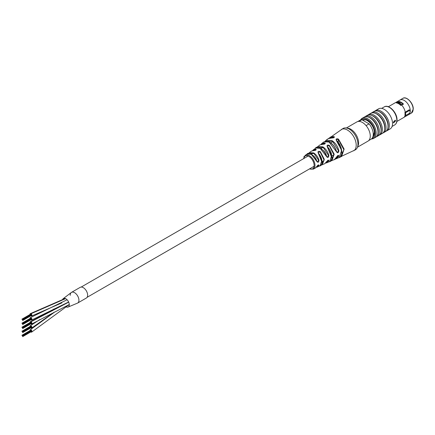 <?xml version="1.0" encoding="UTF-8"?>
<svg xmlns="http://www.w3.org/2000/svg" width="435" height="435" viewBox="0 0 435 435"><rect width="100%" height="100%" fill="white"/><g stroke="black" fill="none" stroke-linecap="round" stroke-linejoin="round"><path stroke-width="0.65" d="M401.032 102.606A7.21 4.16 60 0 0 399.95 102.296A7.21 4.16 60 0 0 399.77 102.274L397.329 101.915A9.244 5.34 60 0 1 399.281 102.698A9.244 5.34 60 0 1 401.233 104.166L400.532 104.569L400.532 105.205M402.935 104.411L401.233 104.166M368.733 140.554L370.979 139.254A10.973 6.335 -120 0 0 369.065 123.866L366.063 125.601M396.633 102.954L396.633 102.317A9.244 5.34 60 0 1 400.532 104.569M397.329 101.915L396.633 102.317M357.76 121.544L360.006 120.25A10.973 6.335 -120 0 1 361.92 119.739L359.044 121.398M361.92 119.739L369.065 123.866M396.883 121.452L403.604 117.575A8.504 4.91 -120 0 0 403.984 117.309A8.504 4.91 -120 0 0 405.164 115.351M405.241 112.197L404.909 112.388A8.504 4.91 -120 0 1 405.034 113.872A8.504 4.91 -120 0 1 404.909 115.204L405.529 115.563A9.369 5.41 -120 0 0 405.643 114.22A9.369 5.41 -120 0 0 405.529 112.747L409.89 110.229L409.172 109.816L405.241 112.197A8.504 4.91 -120 0 0 401.576 105.036L403.511 104.112A8.287 4.785 60 0 0 399.064 101.545L398.846 102.127M398.123 102.024L399.064 101.545M396.633 102.442A8.504 4.91 -120 0 0 395.518 102.638A8.504 4.91 -120 0 0 395.1 102.839L388.379 106.716M393.327 122.202L395.214 120.131L395.589 120.892L393.615 122.909L393.327 122.202M409.89 110.229A9.369 5.41 60 0 1 410.004 111.703A9.369 5.41 60 0 1 409.89 113.051A8.504 4.91 -120 0 0 410.265 110.849A8.504 4.91 -120 0 0 406.551 102.29A8.504 4.91 -120 0 0 399.999 100.012A8.504 4.91 -120 0 0 399.613 100.273L395.518 102.638M403.984 117.309L408.084 114.943A8.504 4.91 -120 0 0 408.503 114.742A8.504 4.91 -120 0 0 409.89 113.051L405.529 115.563M386.242 131.071A11.587 6.688 -120 0 0 386.933 130.756L390.135 128.907A11.587 6.688 -120 0 0 392.533 123.6A11.587 6.688 -120 0 0 387.476 111.942A11.587 6.688 -120 0 0 378.548 108.837L375.345 110.686A11.587 6.688 -120 0 0 374.731 111.126M386.933 130.756A11.587 6.688 -120 0 0 389.336 125.449A11.587 6.688 -120 0 0 384.274 113.791A11.587 6.688 -120 0 0 375.345 110.686M382.93 132.98A11.587 6.688 -120 0 0 383.621 132.67L385.627 131.511A11.587 6.688 -120 0 0 387.889 127.857L388.025 127.074A10.848 6.264 -120 0 0 388.156 125.525A10.848 6.264 -120 0 0 379.081 111.577L378.33 111.306A11.587 6.688 -120 0 0 374.04 111.436L372.034 112.594A11.587 6.688 -120 0 0 371.414 113.035M387.889 127.857A11.587 6.688 -120 0 0 388.025 126.204A11.587 6.688 -120 0 0 378.33 111.306M383.621 132.67A11.587 6.688 -120 0 0 386.019 127.363A11.587 6.688 -120 0 0 380.962 115.699A11.587 6.688 -120 0 0 372.034 112.594M379.271 135.095A11.587 6.688 -120 0 0 379.962 134.779L382.316 133.425A11.587 6.688 -120 0 0 384.573 129.771L384.714 128.983A10.848 6.264 -120 0 0 384.844 127.439A10.848 6.264 -120 0 0 375.769 113.491L375.019 113.22A11.587 6.688 -120 0 0 370.723 113.35L368.369 114.709A11.587 6.688 -120 0 0 367.754 115.15M384.573 129.771A11.587 6.688 -120 0 0 384.714 128.118A11.587 6.688 -120 0 0 375.019 113.22M379.962 134.779A11.587 6.688 -120 0 0 382.36 129.478A11.587 6.688 -120 0 0 377.303 117.814A11.587 6.688 -120 0 0 368.369 114.709M376.221 136.856A11.587 6.688 -120 0 0 376.911 136.541L378.651 135.535A11.587 6.688 -120 0 0 380.913 131.887L381.055 131.098A10.848 6.264 -120 0 0 381.185 129.554A10.848 6.264 -120 0 0 372.11 115.601L371.359 115.335A11.587 6.688 -120 0 0 367.064 115.465L365.318 116.471A11.587 6.688 -120 0 0 364.704 116.912M380.913 131.887A11.587 6.688 -120 0 0 381.055 130.234A11.587 6.688 -120 0 0 371.359 115.335M376.911 136.541A11.587 6.688 -120 0 0 379.309 131.239A11.587 6.688 -120 0 0 374.252 119.576A11.587 6.688 -120 0 0 365.318 116.471M371.463 138.923A11.587 6.688 -120 0 0 373.725 138.379L375.601 137.297A11.587 6.688 -120 0 0 377.863 133.648L378.004 132.86A10.848 6.264 -120 0 0 378.135 131.316A10.848 6.264 -120 0 0 369.054 117.363L368.309 117.097A11.587 6.688 -120 0 0 364.013 117.227L362.137 118.309A11.587 6.688 -120 0 0 360.539 120M377.863 133.648A11.587 6.688 -120 0 0 377.999 131.995A11.587 6.688 -120 0 0 368.309 117.097M373.725 138.379A11.587 6.688 -120 0 0 376.128 133.077A11.587 6.688 -120 0 0 371.066 121.414A11.587 6.688 -120 0 0 362.137 118.309M371.996 138.395A10.848 6.264 -120 0 0 375.079 133.077A10.848 6.264 -120 0 0 369.826 121.631A10.848 6.264 -120 0 0 361.257 119.804M403.218 104.269A7.765 4.486 -120 0 0 399.064 102.007M396.633 102.752L396.361 102.91A8.504 4.91 60 0 1 400.809 105.477L401.576 105.036M404.909 112.388L405.529 112.747M393.528 122.849L395.415 120.789M357.472 147.193L367.972 141.136A11.098 6.405 -120 0 0 369.674 132.245A11.098 6.405 -120 0 0 362.426 122.463A11.098 6.405 -120 0 0 356.874 121.914L346.38 127.977M357.679 146.508A11.098 6.405 -120 0 0 356.841 136.101M329.425 138.025L330.328 137.085L334.026 136.53C334.689 137.438 333.988 137.922 331.932 137.977L328.256 138.629L326.087 140.255L331.813 140.51C335.352 142.789 337.712 146.22 338.898 150.82C338.452 152.962 337.68 153.321 336.587 151.902C335.303 147.536 332.954 144.262 329.54 142.082L324.07 141.777L321.905 143.409L324.956 142.843C325.614 143.708 324.918 144.197 322.862 144.306L319.877 144.931L322.977 144.273L325.211 143.463L324.853 143.153L321.264 144.3M321.035 144.36L321.9 143.409L321.025 144.36M312.673 150.581L313.515 149.645L315.881 149.129C316.544 149.917 315.848 150.39 313.787 150.553L311.503 151.097L309.296 152.647L313.657 152.919C316.18 154.507 317.958 156.948 319.002 160.249C318.697 162.467 317.958 162.842 316.783 161.374C315.679 158.226 313.901 155.877 311.444 154.338L307.289 153.995L305.288 155.257A8.015 4.627 60 0 1 309.328 155.632A8.015 4.627 60 0 1 314.576 162.728A8.015 4.627 60 0 1 313.303 169.139L309.415 168.965M325.184 141.212L326.087 140.255L325.173 141.217M319.877 144.931L316.81 147.525L317.702 146.557L322.726 146.796C325.723 148.699 327.772 151.603 328.882 155.496C328.49 157.677 327.724 158.035 326.582 156.584C325.396 152.897 323.368 150.146 320.492 148.33L315.707 148.041L312.656 150.586M308.426 153.566L309.29 152.647L308.41 153.566M325.956 162.837L328.561 160.597L327.963 160.151L328.561 160.597M326.669 161.554L324.749 163.729L328.137 160.085L328.893 160.629L327.055 162.733L325.81 162.994M329.415 138.031L343.068 128.466A12.327 7.118 60 0 1 346.119 127.944L347.94 128.189A11.098 6.405 60 0 1 350.74 129.211A11.098 6.405 60 0 1 358.07 145.736L357.374 147.432A12.327 7.118 60 0 1 355.395 149.819L340.262 156.872L341.546 156.546L344.123 149.08L338.479 139.102L336.173 139.858L336.527 140.527C342.731 145.567 343.144 157.182 339.202 157.557L341.644 150.374L336.391 140.554C335.706 138.917 336.402 138.433 338.479 139.102M346.119 127.944A12.327 7.118 60 0 1 349.234 129.075A12.327 7.118 60 0 1 357.374 147.432M335.63 158.731L338.571 155.904L338.474 155.431L336.668 156.964C335.7 158.818 334.928 159.699 334.357 159.623L336.587 157.051C337.68 155.311 338.452 154.952 338.898 155.969L336.712 158.623L335.45 158.911L339.202 157.557M316.495 167.089L318.676 165.354L318.648 164.925L315.391 168.035L316.783 166.561C317.952 164.865 318.692 164.484 319.002 165.43L317.572 166.969L316.375 167.247M316.365 167.263L320.024 165.833L321.9 160.564L318.273 153.142C317.583 151.402 318.279 150.929 320.361 151.717L324.298 159.324L322.264 164.821L321.008 165.104L324.749 163.729M325.799 163.011L329.551 161.662L331.736 155.485L327.327 146.883C326.642 145.198 327.337 144.708 329.42 145.42L334.2 154.229L331.856 160.678L330.584 160.972L334.357 159.623M318.676 165.354L319.002 165.43M338.571 155.904L338.898 155.969M307.289 153.995C306.697 152.408 314.755 153.811 316.865 161.287L317.327 161.972L318.676 160.325L313.967 153.506L308.632 153.539M311.199 154.202L316.783 161.374M318.676 160.325L319.002 160.249M315.707 148.041C315.462 145.768 325.152 148.732 326.669 156.48L327.115 157.155L328.561 155.561L323.254 147.519L317.044 147.47M319.953 148.047L326.582 156.584M328.561 155.561L328.882 155.496M324.07 141.777L327.403 141.157C331.753 142.598 334.841 146.149 336.674 151.799L337.092 152.446L338.571 150.874L332.661 141.462L325.434 141.147M328.865 141.728L336.587 151.902M321.144 164.941L324.042 159.993L320.144 151.962L318.039 152.375M318.273 153.142L321.976 162.315M330.747 160.798L333.96 154.898L329.208 145.671L327.104 146.155L327.463 146.856C332.992 152.054 332.84 161.679 329.545 161.662M327.327 146.883L331.834 157.774M338.278 142.49L338.278 139.358L343.895 149.754L340.458 156.676M336.391 140.554L340.616 146.633L341.779 153.163M315.783 150.129L315.783 149.444L312.874 150.543M311.503 151.097L316.147 149.711L315.881 149.129M324.853 143.903L324.853 143.158M333.917 137.623L333.917 136.84L329.687 137.949M332.057 137.949C335.352 137.607 333.786 137.264 334.276 137.172L334.026 136.53M316.783 166.561L316.805 166.29M324.853 143.153L324.956 142.843M338.898 150.82L338.571 150.874M304.13 156.518L303.896 156.856M304.386 156.241L304.098 156.404M30.814 319.845A1.354 0.783 -120 0 0 30.956 319.948A1.354 0.783 -120 0 0 31.663 320.029A1.354 0.783 -120 0 0 31.875 318.958A1.354 0.783 -120 0 0 31.01 317.762A1.354 0.783 -120 0 0 30.303 317.68A1.354 0.783 -120 0 0 30.037 318.507M30.814 323.874A1.354 0.783 -120 0 0 30.977 323.983A1.354 0.783 -120 0 0 31.663 324.053A1.354 0.783 -120 0 0 31.869 322.971A1.354 0.783 -120 0 0 30.988 321.775A1.354 0.783 -120 0 0 30.303 321.704A1.354 0.783 -120 0 0 30.037 322.531M30.814 315.821A1.354 0.783 -120 0 0 30.983 315.935A1.354 0.783 -120 0 0 31.663 316A1.354 0.783 -120 0 0 31.869 314.913A1.354 0.783 -120 0 0 30.983 313.722A1.354 0.783 -120 0 0 30.303 313.651A1.354 0.783 -120 0 0 30.037 314.478M66.011 306.816A4.877 2.817 -120 0 0 68.012 307.099L77.653 303.054A6.166 3.562 -120 0 0 78.599 298.116A6.166 3.562 -120 0 0 74.57 292.684A6.166 3.562 -120 0 0 71.487 292.38L80.203 287.345A6.166 3.562 -120 0 1 83.286 287.649A6.166 3.562 -120 0 1 87.315 293.081A6.166 3.562 -120 0 1 86.369 298.019L77.653 303.054A6.166 3.562 -120 0 1 77.593 303.086A6.166 3.562 -120 0 0 77.653 303.054A6.166 3.562 -120 0 0 78.55 297.964A6.166 3.562 -120 0 0 74.336 292.554A6.166 3.562 -120 0 0 71.487 292.374A6.166 3.562 -120 0 0 71.427 292.412M68.012 307.099A4.877 2.817 -120 0 0 69.132 303.412A4.877 2.817 -120 0 0 66.022 298.867A4.877 2.817 -120 0 0 63.162 298.704A4.877 2.817 -120 0 0 62.564 299.655M30.814 327.898A1.354 0.783 -120 0 0 31.026 328.039A1.354 0.783 -120 0 0 31.663 328.082A1.354 0.783 -120 0 0 31.858 326.968A1.354 0.783 -120 0 0 30.939 325.777A1.354 0.783 -120 0 0 30.303 325.733A1.354 0.783 -120 0 0 30.037 326.56M30.814 331.927A1.354 0.783 -120 0 0 30.912 331.997A1.354 0.783 -120 0 0 31.663 332.106A1.354 0.783 -120 0 0 31.88 331.062A1.354 0.783 -120 0 0 31.048 329.866A1.354 0.783 -120 0 0 30.303 329.757A1.354 0.783 -120 0 0 30.037 330.584M71.487 292.38A6.166 3.562 -120 0 0 70.214 295.381M31.434 315.087L31.162 314.538M22.506 319.725L31.2 314.75M22.658 319.915L31.347 314.94M31.434 319.116L31.162 318.561M22.506 323.754L31.2 318.779M22.658 323.939L31.347 318.964M31.434 323.14L31.162 322.591M22.506 327.778L31.2 322.803M22.658 327.968L31.347 322.993M31.434 327.169L31.162 326.614M22.506 331.807L31.2 326.832M22.658 331.992L31.347 327.017M31.434 331.193L31.2 330.856M22.658 336.021L31.347 331.046M402.875 98.348C406.323 95.803 413.522 103.16 413.25 109.038L411.379 113.084A8.504 4.91 -120 0 0 413.141 109.19A8.504 4.91 -120 0 0 409.427 100.626A8.504 4.91 -120 0 0 402.875 98.348L399.999 100.012M384.214 106.901C388.76 103.78 397.313 112.768 397.019 119.891C396.997 122.306 396.203 124.002 394.643 124.965A10.429 6.019 -120 0 0 396.807 120.19A10.429 6.019 -120 0 0 392.25 109.696A10.429 6.019 -120 0 0 384.214 106.901L381.653 108.38M372.86 136.818A9.864 5.693 -120 0 0 374.383 132.675A9.864 5.693 -120 0 0 370.103 122.773A9.864 5.693 -120 0 0 362.518 120.082M372.974 136.443A9.613 5.552 -120 0 0 374.383 132.67M367.499 120.647A9.613 5.552 -120 0 0 362.774 120.218A9.613 5.552 -120 0 0 362.763 120.223C366.216 117.417 374.693 125.878 374.312 132.572L372.974 136.438M413.141 108.886A8.134 4.698 -120 0 0 407.258 98.848M341.323 129.472A12.327 7.118 60 0 1 347.489 130.081A12.327 7.118 60 0 1 355.542 140.945A12.327 7.118 60 0 1 353.655 150.825M309.633 168.834A7.4 4.274 -120 0 0 314.119 165.017A7.4 4.274 -120 0 0 308.899 156.388A7.4 4.274 -120 0 0 303.717 158.585M68.703 302.156L30.988 321.775M65.603 298.633L30.983 313.722M373.399 135.954L373.045 136.155M399.95 102.296L398.89 102.138M364.079 119.81L363.056 120.397M411.379 113.084L408.503 114.742M394.643 124.965L392.082 126.444M328.496 160.14L326.674 161.646M315.391 168.035L313.303 169.139M303.499 158.715L305.288 155.257M318.039 152.37L318.404 153.115C323.906 159.683 322.025 166.012 320.019 165.833M328.256 138.629C329.116 137.939 330.382 137.71 332.052 137.949M68.638 302.004L31.673 320.019M67.099 299.753L30.319 317.67M62.596 304.962L30.319 321.699M31.663 332.106L69.295 304.522L31.673 324.048M65.206 298.464L30.319 313.646M61.862 302.896L31.673 315.995M71.492 292.38L63.162 298.704M53.94 308.964L52.575 310.014M39.922 319.502L30.319 325.728M53.962 312.346L31.673 328.072M54.902 311.879L30.303 329.757M87.109 297.312L314.081 166.268M322.079 161.651L324.064 160.504M331.905 155.98L333.949 154.8M81.193 287.062L308.159 156.018M311.335 154.186L313.254 153.076M321.063 148.574L323.085 147.405M330.91 142.887L332.171 142.158M22.055 319.366L30.771 314.331M22.201 319.35L30.923 314.32M22.631 320.345L31.347 315.31M21.902 319.176L30.619 314.146M22.479 319.551L31.195 314.516M22.354 319.339L31.07 314.304M22.778 320.127L31.499 315.098M22.631 320.546L31.347 315.511M22.055 323.39L30.771 318.36M22.201 323.379L30.923 318.344M22.631 324.369L31.347 319.339M21.902 323.205L30.619 318.17M22.479 323.575L31.195 318.545M22.354 323.363L31.07 318.333M22.778 324.157L31.499 319.121M22.631 324.57L31.347 319.54M22.055 327.419L30.771 322.384M22.201 327.403L30.923 322.373M22.631 328.398L31.347 323.363M21.902 327.229L30.619 322.199M22.479 327.604L31.195 322.569M22.354 327.392L31.07 322.357M22.778 328.18L31.499 323.151M22.631 328.599L31.347 323.564M22.055 331.443L30.771 326.413M22.201 331.432L30.923 326.397M22.631 332.422L31.347 327.392M21.902 331.258L30.619 326.223M22.479 331.633L31.195 326.598M22.354 331.416L31.07 326.386M22.778 332.209L31.499 327.174M22.631 332.623L31.347 327.593M22.055 335.472L30.771 330.437M22.201 335.456L30.923 330.426M22.506 335.831L31.222 330.801M22.631 336.451L31.347 331.416M21.902 335.282L30.619 330.252M22.479 335.657L31.195 330.622M22.354 335.445L31.07 330.41M22.778 336.233L31.499 331.204M22.631 336.652L31.347 331.617"/></g></svg>
